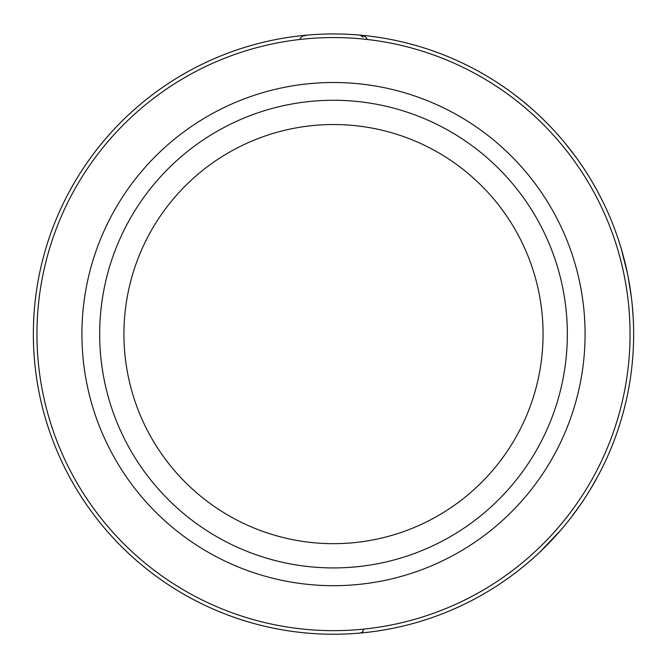 <?xml version="1.0" encoding="UTF-8"?>
<svg xmlns="http://www.w3.org/2000/svg" width="667" height="667" viewBox="0 0 667 667"><rect width="100%" height="100%" fill="white"/><g stroke="black" fill="none" stroke-linecap="round" stroke-linejoin="round"><path stroke-width="1" d="M99.675 334.1A233.825 233.825 0 0 1 450.417 131.591A233.825 233.825 0 0 1 450.417 536.601A233.825 233.825 0 0 1 99.675 334.1M560.488 530.482L540.212 551.726M582.583 501.576L581.291 503.477M581.074 503.785L571.119 517.475M599.75 472.661L598.591 474.879M598.532 474.979L598.157 475.688M597.54 476.83L595.831 479.948M595.431 480.674L594.956 481.516M594.047 483.108L593.722 483.683M593.505 484.059L591.262 487.877M591.179 488.019L590.437 489.261M598.224 475.554L590.137 489.745M623.978 409.671L621.902 417.234A300.15 300.15 0 0 1 617.95 429.89L616.925 432.9M629.656 382.908L629.214 385.484M633.283 348.916L633.141 351.517M628.139 276.863L631.432 297.699M632.308 305.728L633.258 318.709M621.227 248.633L627.53 273.787M622.986 254.802L625.954 266.558M603.176 202.318L604.11 204.252M588.044 175.046L589.328 177.122M589.828 177.939L590.303 178.714M595.723 188.052L596.965 190.303M597.557 191.396L599.6 195.239M601.1 198.166L601.484 198.908M601.867 199.666L602.284 200.509M564.716 142.705L576.221 157.529M577.597 159.438L583.992 168.734M569.093 148.124L572.103 152.001M575.221 156.161L575.829 156.987M576.105 157.37L576.505 157.912M577.013 158.613L579.139 161.606M581.082 164.407L581.616 165.191M582.441 166.408L582.783 166.925M582.966 167.192L583.5 168.001M537.302 113.74L537.91 114.307M538.061 114.449L538.794 115.133M539.411 115.708L544.789 120.919M547.674 123.812L548.983 125.146M550.4 126.622L550.8 127.047M551.551 127.831L552.509 128.856M553.485 129.898L555.144 131.707M555.319 131.891L556.153 132.808M556.128 132.783L558.129 135.026M556.812 133.542L560.13 137.294M540.212 116.467L546.973 123.095M547.824 123.962L548.641 124.804M549.875 126.08L555.378 131.958M513.206 93.688L522.069 100.575M523.228 101.517L531.366 108.396M585.084 334.1A251.584 251.584 0 0 1 333.5 585.684A251.584 251.584 0 0 1 81.916 334.1A251.584 251.584 0 0 1 333.5 82.508A251.584 251.584 0 0 1 585.084 334.1M363.148 37.152L360.23 35.143C363.765 35.426 366.05 36.743 367.075 39.086M363.515 629.465L362.773 631.657L363.515 629.465M362.606 631.857L360.347 633.041L362.606 631.857M299.925 39.086C300.95 36.743 303.235 35.426 306.77 35.143L304.952 35.835M333.5 33.95A300.15 300.15 0 0 0 33.65 320.719A300.15 300.15 0 0 0 306.77 633.05A300.15 300.15 0 0 0 633.35 347.474A300.15 300.15 0 0 0 333.5 33.95A300.15 300.15 0 0 0 33.65 320.719A300.15 300.15 0 0 0 306.77 633.05A300.15 300.15 0 0 0 633.35 347.474A300.15 300.15 0 0 0 333.5 33.95M590.137 178.448L596.556 189.553M597.148 190.637L602.493 200.925M601.984 468.284L597.415 477.063M596.523 478.698L592.471 485.826M333.5 37.552A296.548 296.548 0 0 1 590.32 482.374A296.548 296.548 0 0 1 76.68 482.374A296.548 296.548 0 0 1 333.5 37.552M333.5 124.529A209.563 209.563 0 0 1 514.991 438.878A209.563 209.563 0 0 1 152.009 438.878A209.563 209.563 0 0 1 333.5 124.529"/></g></svg>
